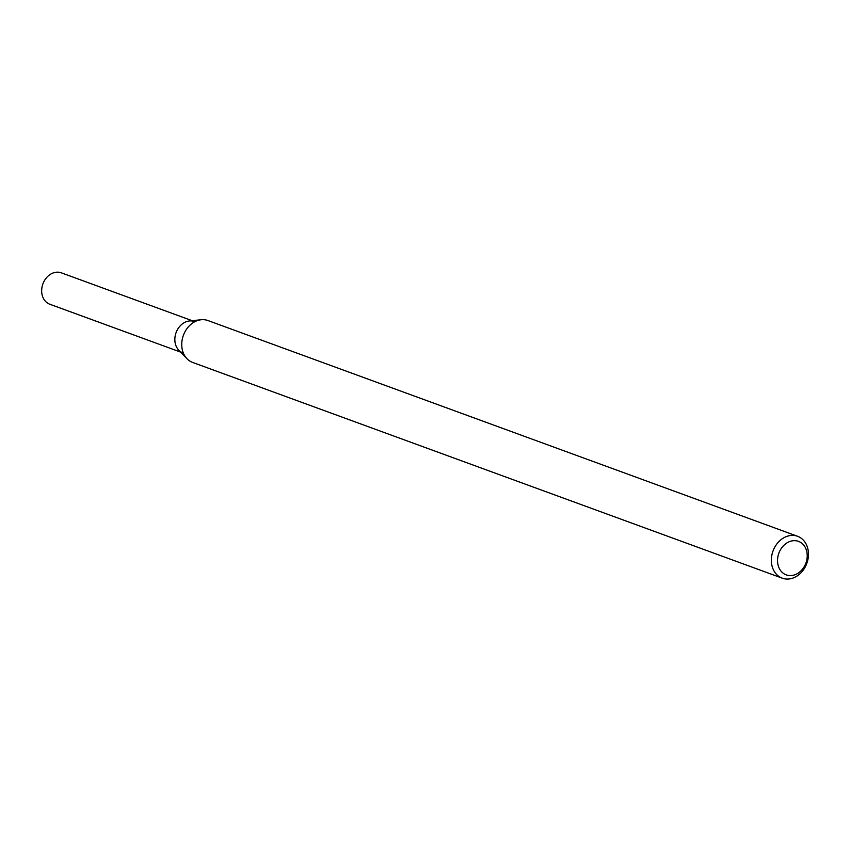 <?xml version="1.0" encoding="UTF-8"?>
<svg xmlns="http://www.w3.org/2000/svg" width="851" height="851" viewBox="0 0 851 851"><rect width="100%" height="100%" fill="white"/><g stroke="black" fill="none" stroke-linecap="round" stroke-linejoin="round"><path stroke-width="1.28" d="M782.239 578.169L192.634 362.43A22.296 17.999 -69.9 0 1 186.975 358.718L178.763 350.186A16.722 13.499 -69.9 0 1 176.083 332.635A16.722 13.499 -69.9 0 1 189.465 320.955L201.24 319.742A22.296 17.999 -69.9 0 1 207.963 320.55L797.568 536.279A22.296 17.999 -69.9 0 1 808.45 554.958A22.296 17.999 -69.9 0 1 782.239 578.169A22.296 17.999 -69.9 0 1 773.006 551.044A22.296 17.999 -69.9 0 1 797.568 536.279M186.975 358.718A22.296 17.999 -69.9 0 1 183.401 335.305A22.296 17.999 -69.9 0 1 201.24 319.742M807.216 556.32A17.839 14.393 -69.9 0 1 784.516 574.085A17.839 14.393 -69.9 0 1 785.409 543.991A17.839 14.393 -69.9 0 1 807.216 556.32M180.603 352.101L49.826 304.243A16.722 13.499 -69.9 0 1 42.901 283.904A16.722 13.499 -69.9 0 1 61.325 272.831L192.103 320.678M183.008 352.974A16.722 13.499 -69.9 0 1 176.083 332.635A16.722 13.499 -69.9 0 1 194.507 321.561"/></g></svg>
